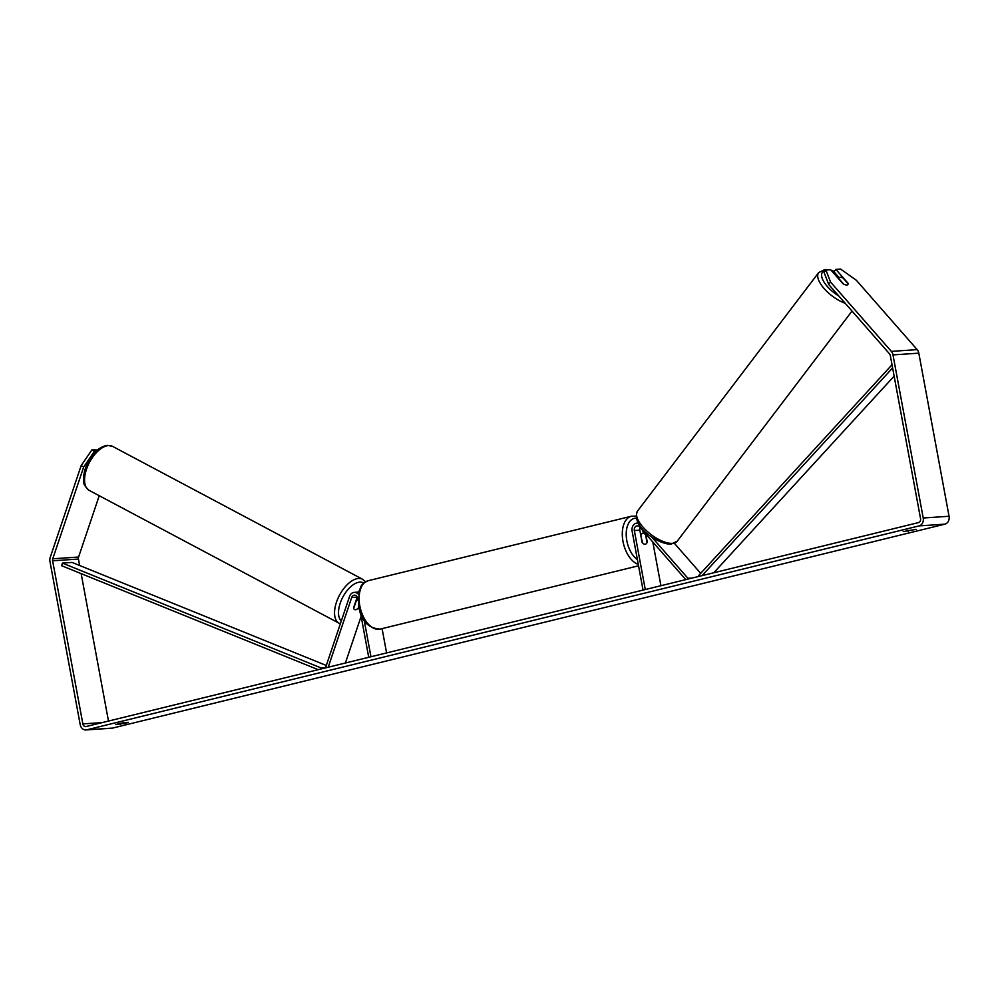 <?xml version="1.0" encoding="UTF-8"?>
<svg xmlns="http://www.w3.org/2000/svg" width="999" height="999" viewBox="0 0 999 999"><rect width="100%" height="100%" fill="white"/><g stroke="black" fill="none" stroke-linecap="round" stroke-linejoin="round"><path stroke-width="1.5" d="M358.853 607.18L358.741 607.517A5.594 2.885 -62 0 1 355.469 609.74A5.594 2.885 -62 0 1 354.57 609.552A5.594 2.885 -62 0 1 353.571 607.867L357.192 597.127A3.921 3.197 86.1 0 1 357.28 596.89M326.798 667.569L325.774 667.032L349.588 596.378A6.718 5.482 86.1 0 1 354.22 592.37A6.718 5.482 86.1 0 1 358.379 594.255M328.209 667.232L351.698 597.502A3.921 3.197 86.1 0 1 354.408 595.167A3.921 3.197 86.1 0 1 357.792 598.314L358.017 599.5M382.08 628.621L386.588 652.921M360.502 612.961L368.718 657.305M364.21 620.391L370.954 656.755M345.404 663.011L361.126 616.333M687.212 579.27L687.949 578.309L651.81 537.087M687.949 578.309L692.382 578.009M700.686 573.339L674.425 543.381M685.789 579.62L639.622 526.96A3.921 3.197 -93.9 0 0 637.2 525.874A3.921 3.197 -93.9 0 0 634.34 530.556L645.279 589.547M638.436 523.214A6.718 5.482 -93.9 0 0 637.012 523.089A6.718 5.482 -93.9 0 0 632.117 531.106L643.044 590.084M652.809 542.007L660.913 585.714M640.109 527.522A3.921 3.197 -93.9 0 0 639.835 530.182L642.07 542.257A5.594 3.209 76.2 0 0 645.379 544.23A5.594 3.209 76.2 0 0 647.24 541.908L645.766 533.966M643.306 533.304L642.807 530.594M840.047 277.285A5.594 2.36 -142.8 0 1 843.281 278.234L848.126 283.766A5.594 2.36 -142.8 0 1 847.901 284.54A5.594 2.36 -142.8 0 1 846.84 285.027A5.594 2.36 -142.8 0 1 843.606 284.066L838.76 278.546A5.594 2.36 -142.8 0 1 838.985 277.772A5.594 2.36 -142.8 0 1 840.047 277.285M83.691 466.983L81.144 465.634L91.92 449.887L94.455 451.236L83.691 466.983L52.76 558.791A3.359 2.747 -93.9 0 0 52.622 560.801L82.855 723.9A3.359 2.747 -93.9 0 0 86.139 726.535L918.481 522.602A3.359 2.747 -93.9 0 0 920.554 518.656L890.321 355.569A3.359 2.747 -93.9 0 0 889.485 353.796L828.683 284.453L824.1 272.465L825.948 270.042L830.531 282.03L828.683 284.453M916.095 529.345L903.233 531.58L916.095 529.345M126.161 723.201L128.359 722.339L123.601 722.664L115.497 724.575L126.161 723.201M81.144 465.634L50.212 557.442A6.718 5.482 -93.9 0 0 49.95 561.463L80.182 724.55A6.718 5.482 -93.9 0 0 85.989 729.944A6.718 5.482 -93.9 0 0 86.751 729.832L919.092 525.899A6.718 5.482 -93.9 0 0 923.226 518.006L892.994 354.907A6.718 5.482 -93.9 0 0 891.333 351.373L830.531 282.03M85.989 729.944L111.813 728.196A6.718 5.482 -93.9 0 0 112.575 728.084L944.917 524.15A6.718 5.482 -93.9 0 0 949.05 516.258L918.818 353.159A6.718 5.482 -93.9 0 0 917.157 349.625L856.355 280.282L840.584 269.056L835.851 269.38L848.064 283.304A5.594 2.36 -142.8 0 1 847.901 284.54A5.594 2.36 -142.8 0 1 842.894 283.654L830.681 269.73L825.948 270.042M99.238 495.729L78.584 557.042A3.359 2.747 -93.9 0 0 78.446 559.053L79.645 565.509M81.156 573.626L108.479 721.066M839.11 277.622L834.003 271.803L835.851 269.38M94.455 451.236L96.216 451.123M97.477 450L91.92 449.887M120.13 723.251L120.33 724.312M907.866 530.257L908.066 531.318M355.894 600.961L356.168 601.111A5.594 2.885 -62 0 1 358.017 599.725M358.728 606.593L358.216 608.116A5.594 2.885 -62 0 1 355.469 609.74A5.594 2.885 -62 0 1 354.57 609.552A5.594 2.885 -62 0 1 353.696 608.428L356.168 601.111M641.058 535.027A5.594 3.209 -103.8 0 1 642.707 533.354A5.594 3.209 -103.8 0 1 645.579 534.715L647.027 542.557A5.594 3.209 -103.8 0 1 645.379 544.23A5.594 3.209 -103.8 0 1 642.507 542.857L640.746 535.102M326.311 665.471L72.065 562.437L62.375 563.086L61.713 565.746L318.182 669.68M62.375 563.086L321.041 667.919L326.723 667.544M321.041 667.919L320.754 669.055M892.606 367.919L702.085 575.624M894.13 376.148L713.798 572.752M892.02 364.76L698.838 575.362L699.5 576.261M351.698 597.502L357.192 597.127M634.34 530.556L639.835 530.182M831.73 270.916A22.115 9.328 -142.8 0 1 834.115 271.666M852.022 311.064L677.21 541.208A24.913 10.514 -142.8 0 1 672.464 543.344A24.913 10.514 -142.8 0 1 646.74 530.931A24.913 10.514 -142.8 0 1 637.524 511.063L818.693 272.552A24.913 10.514 37.2 0 0 823.925 288.324A24.913 10.514 37.2 0 0 845.229 303.321M838.86 296.054A22.115 9.328 -142.8 0 1 823.139 280.507A22.115 9.328 -142.8 0 1 825.636 270.454M86.751 729.832L112.575 728.084M919.092 525.899L944.917 524.15M891.333 351.373L917.157 349.625M82.855 723.9L102.273 722.589M52.622 560.801L78.446 559.053M52.76 558.791L78.584 557.042M923.226 518.006L949.05 516.258M892.994 354.907L918.818 353.159M108.516 445.566A24.913 12.837 118 0 0 87.837 465.796A24.913 12.837 118 0 0 89.148 490.359L89.148 490.359C84.69 486.351 82.855 482.967 83.629 480.182C83.354 474.413 84.878 468.306 88.212 461.875C93.556 452.06 99.975 446.553 107.467 445.329L112.537 446.353A24.913 12.837 118 0 0 108.516 445.566M89.148 490.359L339.136 623.239A24.913 12.837 -62 0 1 337.824 598.676A24.913 12.837 -62 0 1 358.516 578.446A24.913 12.837 -62 0 1 362.525 579.233L112.537 446.353M363.761 583.079A22.115 11.401 118 0 0 359.765 582.13A22.115 11.401 118 0 0 342.033 598.713A22.115 11.401 118 0 0 341.296 620.978M368.244 580.706A24.913 14.261 76.2 0 0 359.815 605.881A24.913 14.261 76.2 0 0 380.107 629.108C368.144 628.284 361.001 620.679 358.678 606.281L359.178 590.721C361.538 586.575 359.49 584.777 368.244 580.706L631.418 516.221L636.088 516.171M638.274 564.36A24.913 14.261 -103.8 0 1 622.989 541.396A24.913 14.261 -103.8 0 1 631.418 516.221M636.375 518.194A22.115 12.65 76.2 0 0 626.835 540.746A22.115 12.65 76.2 0 0 637.399 559.602M359.702 591.995L354.22 592.37M638.311 523.001L637.012 523.089M834.34 271.353L831.205 270.317M829.108 269.83L824.949 269.555L818.693 272.552M677.21 541.208L670.953 544.205C657.954 544.405 630.519 526.023 637.524 511.063M838.411 278.534L838.985 277.772M339.136 623.239L340.359 623.763M357.854 598.626L356.868 598.101M365.522 581.818L362.525 579.233M640.521 533.891L642.707 533.354M638.548 565.784L380.107 629.108M653.521 545.829L653.358 542.632"/></g></svg>

